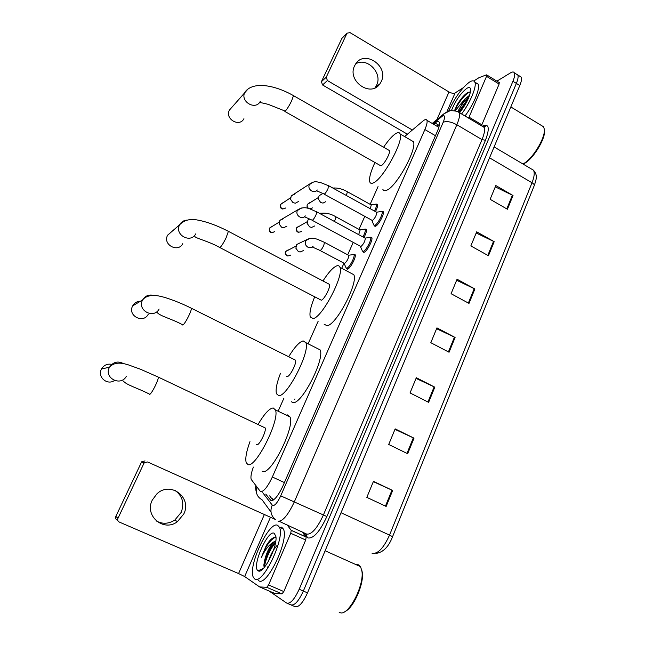 <?xml version="1.0" encoding="UTF-8"?>
<svg xmlns="http://www.w3.org/2000/svg" width="645" height="645" viewBox="0 0 645 645"><rect width="100%" height="100%" fill="white"/><g stroke="black" fill="none" stroke-linecap="round" stroke-linejoin="round"><path stroke-width="0.97" d="M354.137 254.356L355.169 254.743C356.403 256.976 350.332 268.497 347.599 269.118L346.51 268.247M382.074 211.391L383.291 211.729C384.525 213.963 378.454 225.307 375.519 226.266L374.237 225.419M370.69 237.223L371.842 237.61C373.108 239.924 366.949 251.526 364.046 252.3L362.829 251.413M253.38 467.085C251.219 472.914 250.494 477.026 251.203 479.412L260.548 491.708C263.773 491.7 267.707 486.798 272.351 477.002L424.886 129.54C426.797 125.074 427.482 122.01 426.942 120.341C426.369 119.083 425.023 119.325 422.91 121.075L404.608 136.571M378.043 186.582L370.149 204.336M364.748 216.47L358.999 229.402M353.194 242.447L347.703 254.799M343.946 263.241L341.705 268.28M318.187 321.162L308.254 343.487M283.937 398.15L278.455 410.486M365.352 229.064L366.441 229.394C366.803 230.966 365.973 233.667 363.949 237.505M376.414 204.094L377.567 204.376C377.914 205.723 377.212 208.133 375.471 211.592M265.748 494.086L270.989 500.584C274.31 500.665 278.293 495.795 282.929 485.975L437.286 131.491C439.172 127.041 439.825 123.977 439.245 122.3C438.624 121.002 437.229 121.236 435.053 122.985L433.553 124.227M496.924 81.165L510.55 72.837C512.469 71.692 513.743 71.708 514.371 72.877C515.057 74.465 514.573 77.271 512.92 81.294L299.183 589.24C294.402 599.568 290.202 604.163 286.598 603.035L269.062 590.997M519.717 76.175L521.2 77.086C521.91 78.69 521.442 81.496 519.797 85.519L307.512 592.86L303.352 591.054C298.579 601.366 294.378 605.953 290.734 604.808C294.378 605.953 298.579 601.366 303.352 591.054L516.363 83.415L303.352 591.054L299.183 589.24M516.331 74.078L517.79 74.981C518.483 76.578 518.008 79.383 516.363 83.415C518.008 79.383 518.483 76.578 517.79 74.981L514.371 72.877M294.926 398.916L294.757 399.32M437.004 126.251L438.519 125.025L435.053 122.985M273.004 500.222L269.658 495.868M495.279 186.865L513.025 195.516L495.828 185.542L490.135 199.305L507.422 209.246L513.025 195.516M476.195 232.998L494.183 241.673L476.679 231.821L470.85 245.922L488.442 255.743L494.183 241.673M456.644 280.269L474.881 288.976L457.063 279.245L451.081 293.709L469.004 303.4L474.881 288.976M373.334 481.638L392.66 490.474L373.455 481.355L366.828 497.368L386.153 506.43L392.66 490.474M394.966 429.36L414.009 438.165L395.167 428.869L388.709 444.469L407.664 453.717L414.009 438.165M416.041 378.397L434.811 387.177L416.323 377.728L410.035 392.934L428.627 402.335L434.811 387.177M436.592 328.716L455.096 337.464L436.947 327.87L430.812 342.697L449.065 352.243L455.096 337.464M307.512 592.86C302.755 603.164 298.538 607.735 294.854 606.574L291.476 605.123M174.997 490.353C182.511 495.86 184.567 503.221 181.172 512.42L174.868 520.015C168.684 523.982 162.492 524.296 156.284 520.942M152.293 500.069C144.093 515.742 163.637 532.407 177.407 521.676L183.793 513.976C192.323 497.392 170.336 480.783 156.888 493.876L152.293 500.069M259.193 571.027L259.161 570.309M301.82 531.536L306.165 537.091L305.706 539.994L290.726 533.27L268.57 584.967L283.824 591.562L281.97 593.86L274.754 593.432L259.717 586.974M305.706 539.994L283.824 591.562M117.987 520.846L117.132 520.047C115.689 519.233 115.262 518.016 115.85 516.379L117.971 518.322C117.374 519.983 117.801 521.225 119.269 522.047L238.569 573.558L244.665 576.541L259.613 586.934L266.732 587.281L268.57 584.967M275.455 519.499L147.592 461.965L144.391 462.675L143.899 463.4L141.408 462.336L115.85 516.379M141.408 462.336L141.892 461.618L145.044 460.925M143.899 463.4L117.971 518.322M290.726 533.27L291.234 530.367L287.138 524.909M361.611 569.438L362.256 572.212C364.264 583.596 353.492 608.195 344.962 611.508M355.943 564.601L358.572 564.827L360.531 566.657L361.893 571.01C364.506 585.241 348.437 616.12 340.189 612.702L339.165 612.266M277.721 525.369L279.382 527.199C285.638 537.454 262.322 586.176 254.59 578.847L253.332 577.243C247.486 566.463 269.32 520.217 277.721 525.369M281.615 527.118L283.308 528.956C289.678 539.26 266.409 587.942 258.556 580.565M275.802 537.68L274.464 537.422C272.053 537.898 269.312 540.623 266.24 545.597L261.289 557.748C264.853 549.951 268.997 544.694 273.722 541.961C269.699 546.17 266.708 552.144 264.748 559.86L263.894 564.778L264.321 567.415M258.097 570.736C251.219 567.213 267.772 529.166 274.286 533.302L275.915 536.616C277.648 546.936 263.023 575.018 258.137 570.76L258.097 570.736M277.14 545.372C273.238 549.717 270.328 555.095 268.393 561.489M267.57 566.923L267.764 568.011M275.625 542.034C270.94 545.791 267.32 551.733 264.748 559.86M275.786 540.889L273.722 541.961M274.947 542.493C269.852 547.871 264.369 560.199 263.998 566.487M271.166 539.268L266.24 545.597M275.48 542.832C270.295 548.363 264.789 560.932 264.579 567.108M274.996 537.414C269.691 540.381 265.127 547.162 261.289 557.748M112.512 364.538C107.796 363.361 104.127 364.836 101.515 368.964L101.394 369.198C97.097 376.93 107.288 385.71 114.447 380.494M256.444 444.687L256.742 444.824C259.226 445.8 266.635 430.941 265.176 427.925L264.079 427.401M258.153 424.289C264.337 413.824 269.352 408.382 273.198 407.954L275.391 409.889C280.285 419.5 255.686 468.552 247.93 464.561L246.213 462.691C245.092 458.571 246.35 451.556 249.978 441.648M286.235 415.114L287.622 414.904L289.96 416.912C295.313 426.716 270.868 475.575 262.66 471.382L261.975 471.068M140.521 301.191C137.03 301.304 134.426 302.86 132.693 305.859L132.596 306.044C127.379 315.631 143.166 324.008 148.197 314.381M286.606 376.237L287.219 376.535C289.871 376.817 296.934 362.966 295.555 360.184L294.539 359.676M288.742 356.62C294.523 347.195 299.32 341.955 303.126 340.899L305.859 342.68C310.455 351.549 287.001 397.288 278.704 395.611L276.479 393.772C275.407 389.782 276.753 382.936 280.519 373.237M316.639 348.123L320.097 349.864C325.112 358.926 301.771 404.48 293.072 402.593L291.282 401.722M172.167 231.224L167.555 235.312C162.492 244.6 178.004 253.082 182.777 243.697M194.887 236.199C194.113 237.973 208.061 240.875 219.389 247.317L321.291 300.207C324.096 299.796 330.812 286.928 329.531 284.405L328.611 283.921M322.976 280.962C328.321 272.577 332.86 267.562 336.593 265.925C338.262 265.329 339.383 265.805 339.963 267.353C344.22 275.415 321.919 317.912 313.099 318.557L310.277 316.953C309.253 313.091 310.729 306.375 314.712 296.797M350.703 273.061L353.815 274.714C358.459 282.953 336.239 325.274 327.047 325.709L324.145 324.217M231.676 107.481L229.378 110.182C224.613 118.914 239.545 127.597 243.923 118.688M284.856 111.456L380.09 165.41L381.372 165.604C384.396 164.136 390.588 152.688 389.483 150.599L388.758 150.18M383.598 147.229C388.169 140.481 392.184 135.95 395.643 133.636C397.997 132.169 399.513 132.298 400.19 134.015C403.883 140.715 383.307 178.536 373.745 182.696C371.697 183.777 370.375 183.535 369.795 181.963C368.875 178.399 370.593 171.909 374.939 162.492M410.913 140.223L413.372 141.65C417.388 148.519 396.852 186.163 386.976 190.122C384.872 191.154 383.485 190.872 382.84 189.275M364.836 237.989L365.32 238.247C365.014 241.424 363.554 244.181 360.934 246.519L312.253 220.332M369.005 237.521L370.649 237.553C371.834 239.722 366.054 250.599 363.337 251.332L362.305 250.953M286.944 226.113L283.679 227.741L281.567 227.209L279.156 224.065L279.874 220.348L283.518 218.679M376.349 212.076L376.809 212.334C376.511 215.398 375.051 218.131 372.439 220.525L324.193 194.185M380.51 211.625L382.114 211.673C383.259 213.761 377.567 224.395 374.818 225.307L373.721 224.976M298.345 201.579L295.378 203.191L292.991 202.659L290.556 199.313L291.274 195.878L294.523 194.209M348.365 255.154L348.824 255.404C348.502 258.532 347.083 261.233 344.559 263.499L320.138 250.558M303.481 250.558L300.07 252.018L298.296 251.51L295.87 248.228L296.748 244.479L299.909 242.955M352.46 254.67L354.008 254.694C355.153 256.791 349.469 267.586 346.905 268.183L345.986 267.812M359.692 229.781L360.128 230.015L358.676 234.635M314.744 225.935L311.648 227.411L309.576 226.879L307.133 223.396L307.996 219.945L309.278 218.881M363.788 229.306L365.288 229.346C365.618 230.813 364.836 233.353 362.933 236.957M370.867 204.731L371.286 204.965L370.254 208.706M325.854 201.627L323.04 203.094L320.71 202.57L318.259 198.91L319.114 195.709L321.597 194.242M374.971 204.28L376.422 204.32C376.745 205.578 376.091 207.819 374.471 211.044M355.766 63.791C367.174 56.945 382.872 73.175 376.599 85.196L374.955 87.897M354.613 65.782C346.72 80.875 370.754 97.871 379.897 83.85L381.26 81.528C389.128 66.274 364.57 49.294 355.621 63.992L354.613 65.782M499.149 82.52L499.125 84.043L486.532 76.352L469.044 117.172L481.839 124.791L481.372 125.727M499.125 84.043L481.839 124.791M407.414 134.2L322.556 84.971L321.42 81.681L326.241 77.215L327.394 80.552L412.357 130.016M463.231 87.744L455.096 92.953C453.548 93.646 451.516 93.315 448.993 91.961L349.993 32.605L347.05 33.177L341.882 38.41L321.42 81.681M341.882 38.41L342.632 37.579M346.937 33.387L326.241 77.215M468.568 118.099L469.044 117.172M486.532 76.352L486.427 74.876L478.985 77.682L473.777 80.996M544.34 129.435L544.509 130.604C545.606 139.223 531.956 160.758 523.595 163.741L522.95 163.991M541.26 125.388L543.646 126.831L544.34 129.411C545.46 138.256 531.665 160.323 522.853 163.935M448.718 111.037C454.749 97.766 461.659 88.123 469.447 82.1C472.156 80.391 473.938 80.383 474.801 82.092C477.074 86.108 470.358 102.442 461.61 113.963M475.075 82.979L478.138 84.116C480.46 88.155 473.769 104.482 464.997 115.979M470.487 92.009L468.06 92.34C464.61 94.388 461.038 98.419 457.345 104.434L454.467 110.698M455.128 110.819L465.013 98.911L457.869 111.44M451.395 110.658C455.499 100.66 460.603 93.251 466.714 88.413C469.117 86.946 470.439 87.357 470.673 89.647C470.197 95.976 466.504 103.684 459.595 112.762M469.608 95.266L465.013 98.911M469.02 96.855C464.456 100.668 460.828 105.546 458.135 111.496M468.77 97.476L458.74 111.811M467.423 92.703C463.892 95.355 460.53 99.266 457.345 104.434M468.149 98.935L459.159 112.319M470.092 91.872C465.811 93.098 457.781 103.273 454.685 110.738M273.891 499.633L271.408 498.142M284.413 482.581L272.351 477.002M435.448 135.716L424.886 129.54M262.749 492.716L272.674 505.64C274.923 505.728 277.608 502.471 280.72 495.86L443.196 122.276C445.292 116.955 445.05 114.883 442.47 116.06L432.924 123.856M457.2 111.448L459.288 112.577C460.119 114.826 459.304 118.882 456.845 124.743L294.386 501.729C288.097 515.089 282.663 521.571 278.06 521.184M482.379 126.122C488.983 123.268 490.015 127.976 485.467 140.263L326.878 516.524L280.72 495.86M446.09 112.391L442.51 114.955L441.607 116.681M326.878 516.524C319.912 531.504 313.631 538.648 308.044 537.962L302.916 532.028M279.253 521.345L306.714 534.108C311.656 534.665 317.211 528.303 323.387 515.033L482 139.618C484.403 133.773 485.113 129.685 484.129 127.371L482.025 126.114M287.339 603.349L290.734 604.808M512.92 81.294L519.797 85.519M271.005 512.049L262.031 499.754C257.153 497.029 255.428 492.828 256.863 487.16M443.196 122.276C446.59 120.905 451.137 121.728 456.845 124.743L482 139.618L485.467 140.263M306.625 534.068L306.81 536.979M272.19 505.261C269.852 510.888 270.86 515.565 275.213 519.281M272.714 499.843L273.246 500.085M271.666 500.673L270.271 500.036M372.004 553.2L372.254 553.321C377.889 554.103 383.646 548.04 389.532 535.116L392.571 536.696C388.669 546.871 383.106 552.451 375.89 553.434M392.579 536.656L534.157 185.8C534.592 184.938 533.883 183.922 532.02 182.761C534.31 176.899 534.794 172.723 533.496 170.224L531.004 168.748M341.044 512.735L389.532 535.116L532.02 182.761L489.547 157.823M454.443 337.133L448.412 351.904M434.15 386.847L427.957 401.996M413.332 437.842L406.987 453.387M391.975 490.152L385.46 506.107M474.236 288.646L468.359 303.053M493.546 241.343L487.813 255.396M512.396 195.177L506.801 208.891M264.313 514.637L238.569 573.558M270.416 517.355L244.665 576.541M291.177 530.271L306.109 536.995M259.766 586.982L274.754 593.432M281.97 593.86L266.732 587.281M258.895 571.019L258.879 570.43M259.669 570.97L259.637 570.091M149.567 394.49C150.769 393.95 152.728 390.943 155.437 385.484C157.356 381.405 158.339 378.623 158.388 377.148L157.759 376.849M126.323 376.358C120.696 386.807 103.684 377.946 109.376 367.457L109.505 367.215C113.189 361.901 117.874 360.708 123.55 363.651M157.316 312.648C160.258 316.219 172.167 319.001 182.422 324.685L182.809 325.08C184.172 324.169 186.171 321.057 188.808 315.752C190.541 312.067 191.42 309.576 191.452 308.286L190.872 307.996M159.105 309.052C153.776 319.299 136.982 310.342 142.521 300.135L142.618 299.941C145.23 295.757 148.947 294.257 153.776 295.45M219.921 247.591C221.453 246.277 223.501 243.052 226.056 237.908L228.394 231.329L227.87 231.055M195.717 233.885C190.678 243.858 174.198 234.772 179.56 224.911L179.633 224.758C181.277 221.84 183.793 220.284 187.171 220.09M389.483 150.599L293.491 95.654C275.342 85.253 253.033 80.786 244.915 92.162L244.858 92.275C239.827 101.515 255.638 110.811 260.241 101.394C261.015 103.224 259.298 102.095 268.312 104.385L285.267 111.134C287.081 109.166 289.202 105.756 291.621 100.894L293.491 95.654L293.08 95.42M229.435 110.077L248.115 88.913M269.368 228.282L269.425 228.161C268.812 232.394 270.578 233.538 274.738 231.595C271.158 233.474 269.408 232.313 269.497 228.104L271.771 226.451M279.1 222.17L269.497 228.104M316.413 211.673L316.8 211.891L316.002 214.898C314.704 217.663 313.486 219.461 312.365 220.284L304.762 216.914M305.311 215.898C302.303 220.324 294.902 215.325 297.393 210.528L301.392 207.996M285.775 207.94C282.236 209.81 280.502 208.658 280.567 204.465L282.583 202.877M328.402 185.583L328.015 188.662C326.725 191.396 325.507 193.21 324.362 194.105L316.816 190.872M317.267 189.969C314.325 194.379 306.923 189.372 309.398 184.615L312.97 182.156M290.734 255.073C287.194 256.799 285.493 255.605 285.638 251.494L288.259 249.8M324.088 242.149L324.5 242.367L323.766 245.414C322.508 248.107 321.323 249.817 320.218 250.526L312.599 247.14M313.156 246.188C311.656 247.769 309.882 248.091 307.842 247.164C305.383 245.495 304.698 243.31 305.786 240.601L309.914 238.376M301.65 231.337C298.151 233.063 296.458 231.878 296.579 227.782L298.909 226.129M335.65 216.68L336.045 216.897L334.505 221.501M319.541 213.374L321.081 213.116M312.43 207.9L309.826 208.899M309.052 208.666C307.326 207.658 306.77 206.223 307.383 204.36L309.471 202.764M347.066 191.549L347.437 191.758L346.325 195.483M448.993 91.961L436.923 119.575M455.096 92.953L447.009 111.529M327.394 80.552L322.556 84.971M460.232 101.16L464.513 95.17M346.615 268.723L347.445 269.167M374.342 225.911L375.188 226.371M362.942 251.889L363.82 252.364M438.826 127.323L426.942 120.341M482.581 126.444C484.895 125.993 485.741 126.049 485.129 126.614L484.129 127.371L459.288 112.577C458.918 110.892 448.718 110.198 449.525 111.005L443.833 113.851L432.239 123.453M255.88 485.838C255.396 487.265 255.638 489.708 256.597 493.175M272.271 499.27L273.577 499.867M494.102 146.931L533.496 170.224C537.059 174.706 537.196 177.141 534.294 185.47M521.2 77.086L517.79 74.981M174.868 520.015L177.407 521.676M144.391 462.675L141.892 461.618M291.234 530.367L306.165 537.091M362.256 572.212L361.893 571.01M325.128 550.774L360.531 566.657M279.382 527.199L283.308 528.956M263.434 568.398L258.137 570.76M263.894 564.778L263.918 565.907M123.405 381.058C126.235 384.944 138.691 388.492 149.293 394.039M265.176 427.925L158.388 377.148L140.489 369.238L128.291 364.844C123.356 363.32 114.915 361.079 109.505 367.215L101.515 368.964M275.391 409.889L289.96 416.912M295.555 360.184L191.452 308.286C180.753 302.803 166.636 297.514 159.976 296.248C154.881 294.967 146.633 294.66 142.618 299.941L132.693 305.859M305.859 342.68L320.097 349.864M329.531 284.405L228.394 231.329C217.236 225.573 207.15 221.848 198.136 220.163C190.436 218.47 184.268 219.993 179.633 224.758L167.627 235.167M339.963 267.353L353.815 274.714M400.19 134.015L413.372 141.65M365.32 238.247L316.8 211.891C310.326 209.359 305.311 205.239 297.845 209.77L279.874 220.348M365.231 238.094L370.496 237.287M370.649 237.553L371.963 238.271M360.442 246.495L362.216 250.583M363.127 251.397L364.441 252.098M283.01 209.044C280.938 209.036 280.099 207.529 280.494 204.53L290.516 197.781M376.809 212.334L328.773 185.792L320.057 182.35C316.421 182.277 316.115 180.173 309.81 183.906L291.274 195.878M376.72 212.181L381.961 211.415M382.114 211.673L383.412 212.39M371.891 220.509L373.632 224.621M374.503 225.403L375.809 226.121M287.517 255.936C285.404 254.791 284.743 253.34 285.542 251.566L295.91 246.156M348.824 255.404L324.5 242.367C318.259 239.851 313.156 236.038 306.238 239.924L296.748 244.479M348.735 255.251L353.863 254.444M354.008 254.694L355.282 255.38M344.14 263.466L345.905 267.465M346.768 268.223L348.042 268.9M298.756 232.289C296.781 232.103 296.023 230.628 296.482 227.854L307.173 221.711M360.128 230.015L336.045 216.897C330.667 213.608 325.241 212.479 319.751 213.487M360.047 229.878L365.151 229.104M365.288 229.346L366.553 230.039M309.656 219.05L307.996 219.945M308.641 208.553C307.189 208.053 306.738 206.682 307.278 204.441L318.299 197.564M371.286 204.965L347.437 191.758C342.431 188.896 337.569 187.663 332.86 188.05M371.214 204.828L376.285 204.086M376.422 204.32L377.68 205.013M322.871 193.484L319.114 195.709M375.253 87.494L379.897 83.85M347.05 33.177L341.995 38.2M486.798 74.973L499.375 82.665M544.509 130.604L544.34 129.411M510.832 106.949L543.646 126.831M474.801 82.092L478.138 84.116"/></g></svg>
